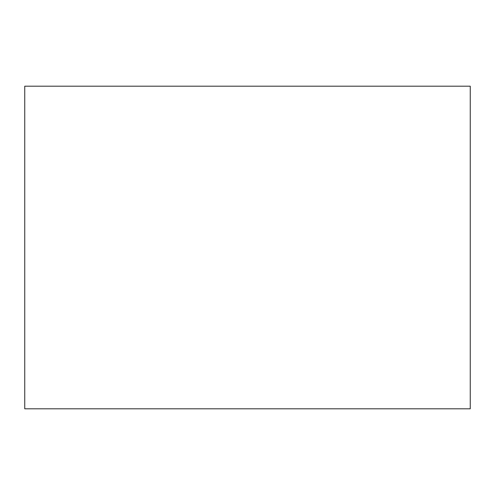 <?xml version="1.0" encoding="UTF-8"?>
<svg xmlns="http://www.w3.org/2000/svg" width="495" height="495" viewBox="0 0 495 495"><rect width="100%" height="100%" fill="white"/><g stroke="black" fill="none" stroke-linecap="round" stroke-linejoin="round"><path stroke-width="0.74" d="M470.25 408.802L24.75 408.802L470.25 408.802L470.25 86.198L24.75 86.198L470.25 86.198L470.25 408.802M24.75 86.198L24.75 408.802L24.75 86.198"/></g></svg>
